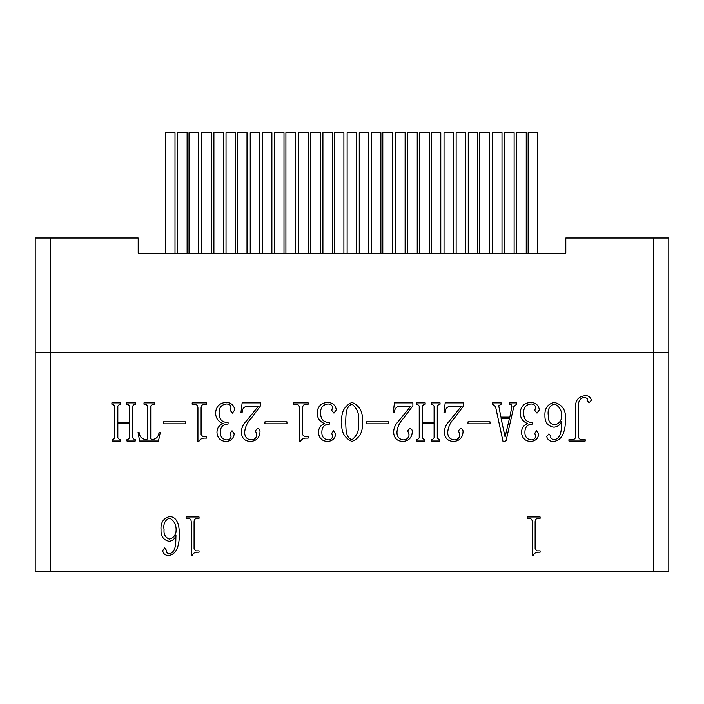 <?xml version="1.0" encoding="UTF-8"?>
<svg xmlns="http://www.w3.org/2000/svg" width="704" height="704" viewBox="0 0 704 704"><rect width="100%" height="100%" fill="white"/><g stroke="black" fill="none" stroke-linecap="round" stroke-linejoin="round"><path stroke-width="1.06" d="M668.8 571.34L35.2 571.34L35.2 352.378L668.8 352.378L668.8 571.34L668.8 237.943L653.541 237.943L653.541 571.34M447.77 431.64C447.48 436.498 449.592 439.252 454.115 439.894C457.512 439.754 459.43 438.046 459.87 434.764L458.48 430.751L460.46 428.516C462.317 428.78 463.17 429.898 463.038 431.86C462.678 437.677 459.571 440.871 453.719 441.452C447.77 441.214 444.664 438.09 444.4 432.089C444.532 427.997 446.054 424.503 448.967 421.599L461.454 406.208L449.759 406.208C446.785 407.018 445.271 409.094 445.192 412.456L444.004 412.456L445.192 402.864L463.637 402.864L463.637 405.759L454.318 418.255C450.551 422.004 448.369 426.466 447.77 431.64M419.223 405.988L417.437 404.202L416.442 404.202L416.442 402.864L425.172 402.864L425.172 404.202L424.178 404.202L422.391 405.988L422.391 422.268L434.095 422.268L434.095 405.988L432.309 404.202L431.314 404.202L431.314 402.864L440.044 402.864L440.044 404.202L439.05 404.202L437.263 405.988L437.263 437.888L439.05 439.674L439.842 439.674L439.842 441.012L431.517 441.012L431.517 439.674L432.309 439.674L434.095 437.888L434.095 423.606L422.391 423.606L422.391 437.888L424.178 439.674L424.97 439.674L424.97 441.012L416.645 441.012L416.645 439.674L417.437 439.674L419.223 437.888L419.223 405.988M397.012 431.64C396.722 436.498 398.834 439.252 403.357 439.894C406.754 439.754 408.663 438.046 409.103 434.764L407.722 430.751L409.702 428.516C411.55 428.78 412.412 429.898 412.28 431.86C411.919 437.677 408.813 440.871 402.961 441.452C397.012 441.214 393.906 438.09 393.642 432.089C393.774 427.997 395.296 424.503 398.2 421.599L410.696 406.208L398.992 406.208C396.026 407.018 394.504 409.094 394.434 412.456L393.246 412.456L394.434 402.864L412.878 402.864L412.878 405.759L403.559 418.255C399.784 422.004 397.602 426.466 397.012 431.64M388.485 421.828L388.485 423.834L366.476 423.834L366.476 421.828L388.485 421.828M352 402.415C359.902 405.891 363.334 412.43 362.314 422.048C363.255 431.578 359.823 438.046 352 441.452C344.238 438.011 340.868 431.543 341.889 422.048C340.868 412.5 344.238 405.962 352 402.415M578.644 437.888L580.43 439.674L585.191 439.674L585.191 441.012L568.929 441.012L568.929 439.674L573.69 439.674L575.467 437.888L575.467 406.208C575.67 399.828 578.908 396.326 585.191 395.727C588.57 395.578 590.621 397.065 591.334 400.189L589.151 402.864L586.969 400.189L587.567 398.622L584.39 397.285C579.982 398.288 578.063 401.262 578.644 406.208L578.644 437.888M169.039 541.27C163.328 539.968 160.662 536.105 161.04 529.672C160.494 522.694 163.337 518.302 169.567 516.516C178.279 516.868 179.397 527.604 179.344 534.362C179.353 542.256 178.103 554.69 168.142 555.553C165.106 555.298 163.266 553.661 162.642 550.642L164.595 547.967L166.373 550.194L166.197 551.98L168.678 553.986C176.862 552.402 175.586 541.825 175.965 535.471C174.838 538.921 172.533 540.857 169.039 541.27M553.854 427.178C547.694 426.158 544.72 422.294 544.931 415.58C544.544 408.285 547.721 403.894 554.453 402.415C562.742 404.765 566.377 410.714 565.356 420.262C565.602 428.569 563.235 441.1 552.869 441.452C549.604 441.311 547.554 439.674 546.718 436.55L548.9 433.866L550.88 436.102L550.686 437.888L553.458 439.894C562.109 438.803 561.387 427.926 561.59 421.379C560.19 424.943 557.612 426.87 553.854 427.178M520.15 413.125C520.617 406.498 524.119 402.926 530.658 402.415C535.594 402.618 538.498 405.073 539.378 409.781L537.002 413.125L534.82 410.45L535.612 407.106C534.899 404.95 533.315 403.911 530.86 403.982C525.659 404.756 523.283 407.95 523.714 413.574C523.776 419.514 526.75 422.488 532.638 422.497L532.638 424.054C527.551 424.248 524.973 426.923 524.911 432.089C524.788 436.63 526.838 439.234 531.054 439.894C533.588 439.93 535.11 438.812 535.612 436.55L534.82 433.198L536.606 430.751L538.789 433.866C538.111 438.698 535.269 441.223 530.262 441.452C525.008 440.968 522.104 438.064 521.541 432.758C521.497 428.261 523.547 425.216 527.683 423.606C522.905 421.74 520.388 418.246 520.15 413.125M500.914 417.138L509.837 417.138L511.817 406.877C511.975 405.258 511.315 404.369 509.837 404.202L509.238 404.202L509.238 402.864L516.578 402.864L516.578 404.202L513.806 406.657L506.07 440.783L503.096 441.901L495.563 406.657L492.589 404.202L492.589 402.864L501.116 402.864L501.116 404.202L498.731 405.759L500.914 417.138M490.01 421.828L490.01 423.834L468.002 423.834L468.002 421.828L490.01 421.828M244.728 431.64C244.429 436.498 246.55 439.252 251.073 439.894C254.461 439.754 256.379 438.046 256.819 434.764L255.438 430.751L257.418 428.516C259.266 428.78 260.128 429.898 259.996 431.86C259.635 437.677 256.529 440.871 250.677 441.452C244.728 441.214 241.622 438.09 241.358 432.089C241.49 427.997 243.012 424.503 245.916 421.599L258.412 406.208L246.708 406.208C243.742 407.018 242.22 409.094 242.15 412.456L240.962 412.456L242.15 402.864L260.586 402.864L260.586 405.759L251.266 418.255C247.5 422.004 245.318 426.466 244.728 431.64M215.574 413.125C216.049 406.498 219.551 402.926 226.09 402.415C231.018 402.618 233.93 405.073 234.81 409.781L232.434 413.125L230.252 410.45L231.044 407.106C230.331 404.95 228.747 403.911 226.283 403.982C221.091 404.756 218.706 407.95 219.146 413.574C219.208 419.514 222.182 422.488 228.07 422.497L228.07 424.054C222.974 424.248 220.396 426.923 220.334 432.089C220.22 436.63 222.27 439.234 226.486 439.894C229.02 439.93 230.534 438.812 231.044 436.55L230.252 433.198L232.038 430.751L234.221 433.866C233.543 438.698 230.701 441.223 225.694 441.452C220.44 440.968 217.527 438.064 216.964 432.758C216.929 428.261 218.979 425.216 223.115 423.606C218.337 421.74 215.82 418.246 215.574 413.125M197.93 441.681L197.93 407.774C197.815 405.416 196.557 404.228 194.163 404.202L192.183 404.202L192.183 402.864L206.65 402.864L206.65 404.202L204.873 404.202C202.435 404.175 201.177 405.363 201.106 407.774L201.106 434.764L203.086 436.77L206.65 436.77L206.65 438.108L204.873 438.108C202.03 437.994 199.98 439.19 198.722 441.681L197.93 441.681M185.434 421.828L185.434 423.834L163.425 423.834L163.425 421.828L185.434 421.828M143.994 402.864L154.308 402.864L154.308 404.202L152.522 404.202L150.735 405.988L150.735 437.219C150.436 438.821 151.026 439.56 152.522 439.446C156.358 438.988 158.541 436.603 159.069 432.309L160.257 432.529L158.47 441.012L139.63 441.012L138.046 432.529L139.04 432.309C139.542 436.471 141.592 438.847 145.182 439.446C147.092 439.736 147.884 438.918 147.567 436.99L147.567 405.988L145.781 404.202L143.994 404.202L143.994 402.864M114.646 405.988L112.869 404.202L111.874 404.202L111.874 402.864L120.595 402.864L120.595 404.202L119.61 404.202L117.823 405.988L117.823 422.268L129.518 422.268L129.518 405.988L127.732 404.202L126.746 404.202L126.746 402.864L135.467 402.864L135.467 404.202L134.482 404.202L132.695 405.988L132.695 437.888L134.482 439.674L135.274 439.674L135.274 441.012L126.94 441.012L126.94 439.674L127.732 439.674L129.518 437.888L129.518 423.606L117.823 423.606L117.823 437.888L119.61 439.674L120.402 439.674L120.402 441.012L112.068 441.012L112.068 439.674L112.869 439.674L114.646 437.888L114.646 405.988M532.294 555.773L532.294 521.866C532.277 519.614 531.15 518.417 528.924 518.294L527.146 518.294L527.146 516.956L540.109 516.956L540.109 518.294L538.516 518.294C536.237 518.364 535.11 519.561 535.137 521.866L535.137 548.856L536.914 550.862L540.109 550.862L540.109 552.209L538.516 552.209C535.867 552.165 534.028 553.353 533.007 555.773L532.294 555.773M191.242 555.773L191.242 521.866C191.215 519.614 190.098 518.417 187.871 518.294L186.094 518.294L186.094 516.956L199.056 516.956L199.056 518.294L197.463 518.294C195.184 518.364 194.058 519.561 194.084 521.866L194.084 548.856L195.853 550.862L199.056 550.862L199.056 552.209L197.463 552.209C194.806 552.165 192.975 553.353 191.946 555.773L191.242 555.773M286.959 421.828L286.959 423.834L264.95 423.834L264.95 421.828L286.959 421.828M299.455 441.681L299.455 407.774C299.341 405.416 298.082 404.228 295.689 404.202L293.7 404.202L293.7 402.864L308.176 402.864L308.176 404.202L306.39 404.202C303.961 404.175 302.702 405.363 302.623 407.774L302.623 434.764L304.612 436.77L308.176 436.77L308.176 438.108L306.39 438.108C303.556 437.994 301.506 439.19 300.247 441.681L299.455 441.681M317.099 413.125C317.566 406.498 321.068 402.926 327.606 402.415C332.543 402.618 335.456 405.073 336.336 409.781L333.96 413.125L331.778 410.45L332.57 407.106C331.857 404.95 330.264 403.911 327.809 403.982C322.617 404.756 320.232 407.95 320.672 413.574C320.725 419.514 323.699 422.488 329.595 422.497L329.595 424.054C324.5 424.248 321.922 426.923 321.86 432.089C321.746 436.63 323.796 439.234 328.011 439.894C330.537 439.93 332.059 438.812 332.57 436.55L331.778 433.198L333.555 430.751L335.738 433.866C335.069 438.698 332.226 441.223 327.21 441.452C321.966 440.968 319.053 438.064 318.49 432.758C318.454 428.261 320.505 425.216 324.632 423.606C319.854 421.74 317.346 418.246 317.099 413.125M509.441 418.475L501.116 418.475L505.076 436.99L509.441 418.475M554.453 403.982C549.428 405.689 547.378 409.552 548.302 415.58C547.914 420.429 549.833 423.553 554.057 424.943C557.955 424.336 560.472 422.03 561.59 418.035C562.329 411.25 559.944 406.569 554.453 403.982M169.567 518.074C164.956 520.036 163.126 523.899 164.067 529.672C163.61 534.327 165.326 537.451 169.215 539.044C172.841 538.296 175.094 535.99 175.965 532.127C176.73 525.615 174.601 520.925 169.567 518.074M358.547 422.048C359.542 414.322 357.359 408.373 352 404.202C345.118 406.534 346.139 416.073 345.655 422.048C346.174 427.935 345.066 437.527 352 439.674C357.298 435.547 359.48 429.669 358.547 422.048M35.2 237.943L35.2 352.378L35.2 237.943L138.195 237.943L138.195 253.202L565.805 253.202L565.805 237.943L653.541 237.943M492.474 253.202L492.474 132.66L502.005 132.66L502.005 253.202M516.692 253.202L516.692 132.66L526.231 132.66L526.231 253.202M165.466 253.202L165.466 132.66L175.006 132.66L175.006 253.202M468.248 253.202L468.248 132.66L477.787 132.66L477.787 253.202M213.91 253.202L213.91 132.66L223.45 132.66L223.45 253.202M262.354 253.202L262.354 132.66L271.894 132.66L271.894 253.202M334.356 253.202L334.356 132.66L343.895 132.66L343.895 253.202M237.468 253.202L237.468 132.66L247.007 132.66L247.007 253.202M285.912 253.202L285.912 132.66L295.451 132.66L295.451 253.202M189.024 253.202L189.024 132.66L198.563 132.66L198.563 253.202M371.36 253.202L371.36 132.66L380.899 132.66L380.899 253.202M479.697 253.202L479.697 132.66L489.227 132.66L489.227 253.202M431.244 253.202L431.244 132.66L440.783 132.66L440.783 253.202M382.8 253.202L382.8 132.66L392.339 132.66L392.339 253.202M528.141 253.202L528.141 132.66L537.671 132.66L537.671 253.202M504.583 253.202L504.583 132.66L514.122 132.66L514.122 253.202M419.804 253.202L419.804 132.66L429.343 132.66L429.343 253.202M310.798 253.202L310.798 132.66L320.338 132.66L320.338 253.202M407.695 253.202L407.695 132.66L417.226 132.66L417.226 253.202M359.251 253.202L359.251 132.66L368.782 132.66L368.782 253.202M456.139 253.202L456.139 132.66L465.678 132.66L465.678 253.202M201.802 253.202L201.802 132.66L211.341 132.66L211.341 253.202M226.028 253.202L226.028 132.66L235.558 132.66L235.558 253.202M347.134 253.202L347.134 132.66L356.673 132.66L356.673 253.202M395.578 253.202L395.578 132.66L405.117 132.66L405.117 253.202M298.69 253.202L298.69 132.66L308.229 132.66L308.229 253.202M177.575 253.202L177.575 132.66L187.114 132.66L187.114 253.202M274.472 253.202L274.472 132.66L284.002 132.66L284.002 253.202M250.246 253.202L250.246 132.66L259.785 132.66L259.785 253.202M322.916 253.202L322.916 132.66L332.446 132.66L332.446 253.202M444.03 253.202L444.03 132.66L453.561 132.66L453.561 253.202M50.459 237.943L50.459 571.34"/></g></svg>
